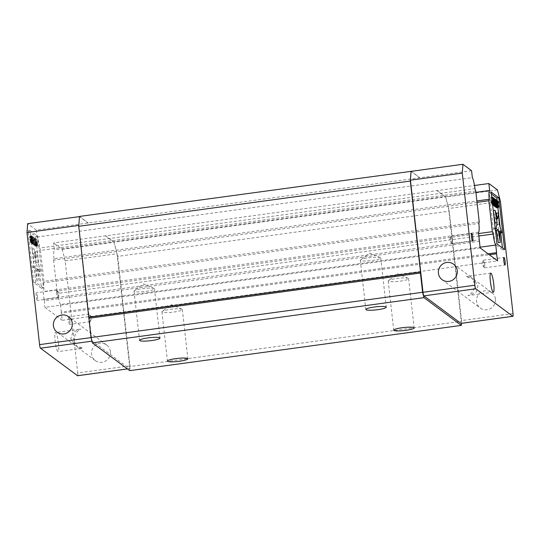 <?xml version="1.0" encoding="UTF-8"?>
<svg xmlns="http://www.w3.org/2000/svg" width="540" height="540" viewBox="0 0 540 540"><rect width="100%" height="100%" fill="white"/><g stroke="black" fill="none" stroke-linecap="round" stroke-linejoin="round"><path stroke-width="0.41" stroke-dasharray="2.7 2.03" d="M380.585 257.742A10.274 1.532 173.6 0 0 380.369 257.621A10.274 1.532 173.6 0 0 370.359 257.594A10.274 1.532 173.6 0 0 360.605 259.841A10.274 1.532 173.6 0 0 360.315 260.26A10.274 1.532 173.6 0 0 360.47 260.489A10.274 1.532 173.6 0 0 371.513 260.543A10.274 1.532 173.6 0 0 380.74 257.972A10.274 1.532 173.6 0 0 380.585 257.742M154.305 288.623A10.274 1.532 173.6 0 0 154.089 288.502A10.274 1.532 173.6 0 0 144.079 288.475A10.274 1.532 173.6 0 0 134.325 290.723A10.274 1.532 173.6 0 0 134.035 291.141A10.274 1.532 173.6 0 0 134.19 291.371A10.274 1.532 173.6 0 0 145.233 291.425A10.274 1.532 173.6 0 0 154.46 288.853A10.274 1.532 173.6 0 0 154.305 288.623M408.47 278.451A10.274 1.532 173.6 0 0 408.26 278.329A10.274 1.532 173.6 0 0 398.243 278.296A10.274 1.532 173.6 0 0 388.49 280.55A10.274 1.532 173.6 0 0 388.206 280.969A10.274 1.532 173.6 0 0 388.361 281.198A10.274 1.532 173.6 0 0 399.398 281.252A10.274 1.532 173.6 0 0 408.632 278.681A10.274 1.532 173.6 0 0 408.47 278.451M182.189 309.332A10.274 1.532 173.6 0 0 181.98 309.211A10.274 1.532 173.6 0 0 171.963 309.177A10.274 1.532 173.6 0 0 162.209 311.432A10.274 1.532 173.6 0 0 161.926 311.85A10.274 1.532 173.6 0 0 162.081 312.079A10.274 1.532 173.6 0 0 173.117 312.134A10.274 1.532 173.6 0 0 182.351 309.562A10.274 1.532 173.6 0 0 182.189 309.332M474.66 283.568L471.494 277.499L467.033 276.352L465.845 276.629L473.81 279.221L478.008 286.051L476.091 292.154L469.638 295.447L467.971 295.562C472.581 293.436 474.808 289.433 474.66 283.568M495.41 298.971A9.632 9.409 -53.4 0 0 481.295 292.059A9.632 9.409 -53.4 0 0 480.236 307.996A9.632 9.409 -53.4 0 0 495.41 298.971M74.162 341.165C74.014 335.293 76.248 331.297 80.852 329.171L79.184 329.285L72.738 332.579L70.814 338.681L75.02 345.512L82.978 348.104L81.79 348.374L77.328 347.227L74.162 341.165M110.417 351.513A9.632 9.409 -53.4 0 0 96.309 344.601A9.632 9.409 -53.4 0 0 95.249 360.531A9.632 9.409 -53.4 0 0 110.417 351.513M484.711 264.506A3.854 0.601 82.2 0 0 483.523 260.192A3.854 0.601 82.2 0 0 483.381 260.348A3.854 0.601 82.2 0 0 483.374 263.513A3.854 0.601 82.2 0 0 484.387 267.719A3.854 0.601 82.2 0 0 484.562 267.833A3.854 0.601 82.2 0 0 484.711 264.506M452.365 240.489A3.854 0.601 82.2 0 0 451.177 236.176A3.854 0.601 82.2 0 0 451.035 236.331A3.854 0.601 82.2 0 0 451.028 239.497A3.854 0.601 82.2 0 0 452.041 243.695A3.854 0.601 82.2 0 0 452.216 243.81A3.854 0.601 82.2 0 0 452.365 240.489M58.448 343.312A9.632 1.505 82.2 0 0 55.472 332.519A9.632 1.505 82.2 0 0 55.1 340.821A9.632 1.505 82.2 0 0 58.077 351.614A9.632 1.505 82.2 0 0 58.448 343.312M37.517 297.101A3.854 0.601 82.2 0 0 36.329 292.788A3.854 0.601 82.2 0 0 36.18 296.109A3.854 0.601 82.2 0 0 37.368 300.422A3.854 0.601 82.2 0 0 37.517 297.101M56.606 293.321A3.854 0.601 -97.8 0 1 56.754 290A3.854 0.601 -97.8 0 1 56.93 290.115A3.854 0.601 -97.8 0 1 57.949 294.314A3.854 0.601 -97.8 0 1 57.935 297.479A3.854 0.601 -97.8 0 1 57.8 297.635A3.854 0.601 -97.8 0 1 56.606 293.321M69.863 321.125A3.854 0.601 82.2 0 0 68.674 316.811A3.854 0.601 82.2 0 0 68.526 320.132A3.854 0.601 82.2 0 0 69.714 324.446A3.854 0.601 82.2 0 0 69.863 321.125M88.958 317.345A3.854 0.601 -97.8 0 1 89.1 314.024A3.854 0.601 -97.8 0 1 89.282 314.132A3.854 0.601 -97.8 0 1 90.295 318.337A3.854 0.601 -97.8 0 1 90.281 321.503A3.854 0.601 -97.8 0 1 90.146 321.658A3.854 0.601 -97.8 0 1 88.958 317.345M35.559 240.631L35.694 244.222L34.972 240.199L35.559 240.631L33.575 240.907L32.994 240.476L33.709 244.499L33.575 240.907M36.538 242.784L37.267 243.452L37.388 245.356L36.774 244.904L36.538 242.784L34.56 243.054L34.796 245.174L35.492 245.558L35.465 244.499L34.56 243.054M492.73 200.975L493.445 204.991L493.31 201.407L492.73 200.975L494.708 200.698M492.095 201.919L491.481 201.467L491.38 202.169L491.603 203.371L492.332 204.039L492.095 201.919L493.351 201.751M33.709 244.499L35.694 244.222M34.972 240.199L32.994 240.476M35.174 243.513L37.152 243.243M36.774 244.904L34.796 245.174M37.388 245.356L35.411 245.626M37.469 245.288L35.492 245.558M37.503 245.052L35.525 245.322M37.489 244.654L35.512 244.924M37.442 244.229L35.465 244.499M37.361 243.783L35.384 244.053M37.267 243.452L35.282 243.722M493.445 204.991L495.423 204.721M494.795 201.197L493.31 201.407M491.481 201.467L493.459 201.197M493.378 201.265L491.4 201.535M493.344 201.501L491.366 201.771M493.358 201.899L491.38 202.169M493.405 202.318L491.427 202.588M493.486 202.77L491.508 203.04M493.58 203.101L491.603 203.371M493.695 203.31L491.717 203.58M494.309 203.769L492.332 204.039M37.159 281.117L35.161 268.832L32.974 267.212L33.925 261.245L31.927 248.967L34.513 257.56L35.465 251.6L36.113 262.872L38.698 271.465L36.511 269.838L37.159 281.117L39.136 280.847L38.489 269.568L40.682 271.195L38.09 262.602L37.449 251.329L36.491 257.29L33.905 248.697L35.903 260.975L34.952 266.942L37.139 268.562L39.136 280.847M30.881 242.008L31.009 242.879L30.557 242.541L30.044 240.354L30.638 238.201L29.99 236.952L29.646 237.6L29.639 236.425L29.896 236.101L30.335 236.554L30.814 238.208L30.827 239.895L30.24 240.239L30.611 241.934L32.785 241.805L32.225 239.969L32.805 239.625L32.791 237.938L31.873 235.832L31.631 237.33L31.86 236.722L32.231 236.871L32.663 238.356L32.062 239.072L32.184 241.232L32.846 242.629L32.866 241.738M32.272 243.297L32.873 244.384L31.644 243.472L31.563 242.771L32.083 243.155L31.415 237.229L32.272 243.297L34.256 243.027L33.392 236.959L34.061 242.885L33.541 242.501L33.622 243.203L34.85 244.114L34.256 243.027M33.487 238.768L33.649 244.964L32.386 237.951L32.9 239.882L33.548 240.368L33.487 238.768L35.465 238.498L35.525 240.091L34.877 239.612L34.364 237.681L35.883 244.883L35.465 238.498M33.939 239.105L34.466 242.21L35.012 242.615L35.168 240.017L35.687 245.957L35.458 246.308L34.682 245.734L33.939 239.105L35.917 238.835L36.659 245.464L37.584 246.017L37.145 239.747L36.99 242.345L36.443 241.94L35.917 238.835M37.139 268.562L35.161 268.832M36.511 269.838L38.489 269.568M38.698 271.465L40.682 271.195M36.113 262.872L38.09 262.602M35.465 251.6L37.449 251.329M34.513 257.56L36.491 257.29M31.927 248.967L33.905 248.697M33.925 261.245L35.903 260.975M32.974 267.212L34.952 266.942M32.9 241.501L30.915 241.772M30.8 242.075L32.785 241.805M30.611 241.934L32.589 241.663M30.497 241.718L32.474 241.448M30.368 241.367L32.346 241.097M30.287 240.921L32.265 240.651M30.254 240.638L32.238 240.368M30.24 240.239L32.225 239.969M30.308 240.03L32.285 239.76M30.389 239.956L32.366 239.686M30.584 240.104L32.562 239.834M30.726 240.084L32.711 239.814M30.827 239.895L32.805 239.625M30.888 239.429L32.873 239.159M30.895 238.91L32.873 238.64M30.814 238.208L32.791 237.938M30.686 237.593L32.663 237.323M30.497 236.932L32.474 236.662M30.335 236.554L32.312 236.284M30.152 236.297L32.137 236.027M29.896 236.101L31.873 235.832M29.747 236.122L31.732 235.852M29.639 236.425L31.617 236.156M29.619 237.06L31.597 236.79M29.646 237.6L31.631 237.33M29.842 237.742L31.826 237.472M29.828 237.344L31.806 237.074M29.876 236.993L31.86 236.722M29.99 236.952L31.968 236.682M30.247 237.141L32.231 236.871M30.395 237.377L32.373 237.107M30.524 237.735L32.501 237.465M30.638 238.201L32.616 237.931M30.686 238.626L32.663 238.356M30.665 239.004L32.643 238.734M30.598 239.213L32.582 238.943M30.49 239.254L32.468 238.984M30.294 239.112L32.272 238.842M30.179 239.159L32.157 238.889M30.085 239.341L32.062 239.072M30.017 239.814L31.995 239.544M30.044 240.354L32.029 240.084M30.112 240.914L32.09 240.644M30.206 241.501L32.184 241.232M30.395 242.163L32.38 241.893M30.557 242.541L32.542 242.271M30.706 242.777L32.684 242.507M30.868 242.899L32.846 242.629M31.009 242.879L32.994 242.609M31.091 242.548L33.075 242.278M31.124 242.062L33.109 241.785M31.111 241.657L33.095 241.387M30.915 241.515L32.9 241.245M34.769 243.412L32.791 243.682M31.61 237.377L33.588 237.107M31.415 237.229L33.392 236.959M32.083 243.155L34.061 242.885M31.563 242.771L33.541 242.501M31.644 243.472L33.622 243.203M32.873 244.384L34.85 244.114M35.66 238.64L33.676 238.91M33.548 240.368L35.525 240.091M32.9 239.882L34.877 239.612M32.582 238.1L34.56 237.823M32.386 237.951L34.364 237.681M33.649 244.964L35.627 244.694M33.905 245.153L35.883 244.883M36.113 238.977L34.135 239.247M34.682 245.734L36.659 245.464M35.458 246.308L37.436 246.038M35.6 246.287L37.584 246.017M35.687 245.957L37.665 245.687M35.721 245.471L37.699 245.201M35.701 245.066L37.685 244.796M35.64 244.505L37.618 244.235M35.559 244.06L37.537 243.79M35.397 243.419L37.382 243.149M35.242 243.041L37.22 242.771M35.168 240.017L37.145 239.747M34.938 239.848L36.923 239.578M35.012 242.615L36.99 242.345M34.466 242.21L36.443 241.94M499.777 232.963L497.691 231.417L498.339 242.69M497.691 231.417L499.675 231.147M495.389 229.703L494.154 228.785L494.822 224.613M495.268 228.636L494.154 228.785M493.533 213.151L493.108 210.539L495.693 219.139L496.409 214.663M497.678 218.869L495.693 219.139M496.651 213.172L497.293 224.451L499.878 233.037M499.277 224.181L497.293 224.451M496.112 207.076L495.821 205.855L496.483 206.996L496.584 206.03L495.329 202.257L495.497 201.089L496.078 201.521L496.557 203.431L495.997 202.109L495.626 201.96L495.545 202.541L496.665 205.45L496.577 207.839M496.085 206.307L498.062 206.037M498.157 206.368L496.179 206.638M498.272 206.577L496.294 206.847M498.467 206.726L496.483 206.996M498.4 206.672L496.564 206.921M498.224 206.496L496.631 206.712M498.083 206.111L496.618 206.314M498.022 205.835L496.584 206.03M496.996 205.517L496.503 205.585M496.955 205.153L496.375 205.234M496.928 204.93L496.267 205.018M496.908 204.761L496.071 204.876M496.881 204.478L495.889 204.613M496.834 204.086L495.733 204.235M496.76 203.411L495.538 203.573M496.692 202.79L495.41 202.966M496.611 202.082L495.329 202.257M496.557 201.575L495.335 201.744M496.503 201.123L495.396 201.278M497.88 200.988L495.902 201.258M498.056 201.251L496.078 201.521M498.265 201.791L496.287 202.061M498.447 202.574L496.463 202.844M497.718 203.269L496.557 203.431M497.664 203.107L496.368 203.283M497.563 202.662L496.287 202.838M497.529 202.156L496.139 202.345M495.558 202.169L495.997 202.109M497.718 201.643L495.74 201.913M497.603 201.69L495.626 201.96M497.522 202.271L495.545 202.541M497.57 202.696L495.592 202.966M497.678 203.168L495.7 203.438M497.813 203.519L495.828 203.789M497.954 203.756L495.976 204.032M498.15 203.904L496.166 204.174M498.292 204.14L496.314 204.41M498.454 204.518L496.476 204.788M498.65 205.18L496.665 205.45M498.744 205.767L496.766 206.037M498.805 206.327L496.827 206.597M498.839 206.867L496.854 207.137M498.771 207.34L496.793 207.61M498.677 207.522L496.692 207.792M497.603 206.726L496.064 206.941M497.441 206.091L495.902 206.3M497.016 205.693L495.821 205.855M497.995 205.726L496.017 205.997M494.336 205.558L494.849 205.909L494.384 200.131L495.045 206.05L495.639 207.144M494.336 205.524L495.619 205.349M496.834 205.639L494.849 205.909M495.416 199.82L494.188 199.989M496.361 199.861L494.384 200.131M497.023 205.781L495.045 206.05M497.543 206.165L495.565 206.435M493.256 204.795L492.115 198.45L492.629 200.381L493.276 200.867L493.412 199.409L493.641 205.652M492.115 198.45L493.864 198.214M494.296 198.322L492.311 198.599M494.613 200.111L492.629 200.381M495.261 200.59L493.276 200.867M494.431 199.105L493.216 199.267M495.389 199.138L493.412 199.409M491.663 198.113L492.601 204.883L491.474 203.533L490.631 197.35L491.447 200.671L492.001 201.076L491.663 198.113L492.966 197.937M493.837 197.991L491.859 198.261M492.527 204.215L491.825 204.309M492.5 203.931L491.65 204.046M492.44 203.398L491.474 203.533M492.365 202.75L491.312 202.892M492.318 202.298L491.231 202.446M492.251 201.737L491.171 201.886M492.21 201.339L491.157 201.481M492.156 200.86L491.191 200.995M492.136 200.691L491.285 200.806M491.744 197.195L490.631 197.35M492.838 197.242L490.86 197.512M493.425 200.401L491.447 200.671M493.979 200.806L492.001 201.076M43.443 288.002L35.802 282.332L29.984 230.465L37.625 236.135L43.443 288.002L41.459 288.272L35.64 236.412L28.006 230.735L33.824 282.602L41.459 288.272M488.086 253.827L61.337 312.073L61.249 313.18L489.335 254.759M478.615 233.55L57.065 291.08L57.868 293.443L478.892 235.98M479.23 221.94L43.956 281.347L43.585 282.832L478.858 223.432M479.689 241.272L44.415 300.679L44.044 299.228L479.318 239.828M491.38 193.941L489.186 192.308L495.005 244.175L502.639 249.845L502.43 247.948M500.742 232.922L500.054 226.76M498.764 215.312L498.501 212.922M497.907 207.657L497.144 200.86M477.036 202.365L53.595 260.152L53.966 258.667L476.874 200.948M475.76 191.018L40.486 250.418L39.683 248.056L474.957 188.656M33.824 282.602L35.802 282.332M37.625 236.135L35.64 236.412M29.984 230.465L28.006 230.735M480.134 247.928L44.861 307.328L62.35 320.315L61.249 313.18M62.35 320.315L497.63 260.915M61.337 312.073L60.48 304.459L480.087 247.192M60.48 304.459A10.402 1.627 -97.8 0 1 57.868 293.443M57.065 291.08L53.595 260.152M40.486 250.418L43.956 281.347M43.585 282.832A10.402 1.627 -97.8 0 1 43.193 291.62L44.044 299.228M478.467 232.214L43.193 291.62M44.415 300.679L44.861 307.328M502.639 249.845L504.623 249.575M491.164 192.038L489.186 192.308M496.982 243.905L495.005 244.175M53.966 258.667A10.402 1.627 -97.8 0 1 54.358 249.878L53.581 242.933L474.512 185.483M475.909 192.348L54.358 249.878M471.562 170.687L36.288 230.094L37.071 237.04A10.402 1.627 -97.8 0 1 39.683 248.056M37.071 237.04L472.345 177.64M129.58 365.877L77.726 372.958L65.151 260.84L117.005 253.76L129.58 365.877A3.213 0.499 -97.8 0 1 129.458 368.644A3.213 0.499 -97.8 0 1 129.377 368.618L92.347 341.118A3.213 0.499 -97.8 0 1 91.429 337.547L78.813 225.437M77.726 372.958A3.213 0.499 -97.8 0 1 77.672 375.678M65.151 260.84L62.215 249.338L53.581 242.933M36.288 230.094L27.655 223.681M461.093 323.352A3.213 0.499 82.2 0 0 461.147 320.632L448.571 208.514L445.635 197.012L437.002 190.607M88.148 223.013L79.468 216.607M79.515 216.601L78.853 225.43M117.005 253.76L114.068 242.264L62.215 249.338M114.068 242.264L105.435 235.852M419.708 177.768L411.075 171.356M500.425 201.434L448.571 208.514M497.489 189.938L445.635 197.012M105.415 235.697L114.061 242.116L117.707 256.392L449.273 211.147L461.626 321.273L461.471 323.332M436.982 190.445L445.628 196.864L114.061 242.116M445.628 196.864L449.273 211.147M117.707 256.392L130.059 366.525L461.626 321.273M411.244 171.329L419.695 177.606M79.481 216.439L88.128 222.858M129.755 370.636L130.059 366.525M91.037 337.601L91.429 337.547M92.347 341.118L91.949 341.172M127.4 368.888L129.377 368.618M513 313.551L461.147 320.632M360.315 260.26L365.837 309.488M134.035 291.141L139.556 340.369M388.206 280.969L393.728 330.197M161.926 311.85L167.447 361.078M380.369 257.621L369.846 253.051L360.605 259.841M154.089 288.502L143.566 283.932L134.325 290.723M408.26 278.329L397.737 273.76L388.49 280.55M181.98 309.211L171.457 304.634L162.209 311.432M453.58 264.195L471.494 277.499M473.81 279.221L491.724 292.525M106.738 345.067L68.587 316.737M490.745 273.119L467.033 276.352M483.523 260.192L503.948 257.404M451.177 236.176L471.602 233.381M79.184 329.285L55.472 332.519M56.754 290L36.329 292.788M89.1 314.024L68.674 316.811M484.387 267.719L481.775 264.323L483.381 260.348M452.041 243.695L449.429 240.3L451.035 236.331M57.935 297.479L59.542 293.51L56.93 290.115M90.281 321.503L91.888 317.527L89.282 314.132M90.146 321.658L69.714 324.446M57.8 297.635L37.368 300.422M81.79 348.374L58.077 351.614M452.216 243.81L472.642 241.022M484.562 267.833L504.995 265.046M493.351 292.207L469.638 295.447M127.447 368.921L129.458 368.644M95.249 360.531L77.328 347.227M75.02 345.512L57.098 332.208M442.091 279.666L480.236 307.996M182.351 309.562L187.873 358.789M408.632 278.681L414.153 327.908M154.46 288.853L159.982 338.081M380.74 257.972L386.262 307.199"/><path stroke-width="0.81" d="M365.992 309.717A10.274 1.532 -6.4 0 1 365.837 309.488A10.274 1.532 -6.4 0 1 375.07 306.916A10.274 1.532 -6.4 0 1 386.107 306.97A10.274 1.532 -6.4 0 1 386.262 307.199A10.274 1.532 -6.4 0 1 377.035 309.771A10.274 1.532 -6.4 0 1 365.992 309.717M139.712 340.598A10.274 1.532 -6.4 0 1 139.556 340.369A10.274 1.532 -6.4 0 1 148.79 337.797A10.274 1.532 -6.4 0 1 159.827 337.851A10.274 1.532 -6.4 0 1 159.982 338.081A10.274 1.532 -6.4 0 1 150.755 340.652A10.274 1.532 -6.4 0 1 139.712 340.598M393.883 330.426A10.274 1.532 -6.4 0 1 393.728 330.197A10.274 1.532 -6.4 0 1 402.955 327.625A10.274 1.532 -6.4 0 1 413.998 327.679A10.274 1.532 -6.4 0 1 414.153 327.908A10.274 1.532 -6.4 0 1 404.919 330.48A10.274 1.532 -6.4 0 1 393.883 330.426M167.603 361.307A10.274 1.532 -6.4 0 1 167.447 361.078A10.274 1.532 -6.4 0 1 176.675 358.506A10.274 1.532 -6.4 0 1 187.711 358.56A10.274 1.532 -6.4 0 1 187.873 358.789A10.274 1.532 -6.4 0 1 178.639 361.361A10.274 1.532 -6.4 0 1 167.603 361.307M438.406 273.22A9.632 9.409 126.6 0 1 453.58 264.195A9.632 9.409 126.6 0 1 452.52 280.125A9.632 9.409 126.6 0 1 438.406 273.22M53.413 325.755A9.632 9.409 126.6 0 1 68.587 316.737A9.632 9.409 126.6 0 1 67.527 332.667A9.632 9.409 126.6 0 1 53.413 325.755M493.722 283.905A9.632 1.505 82.2 0 0 490.745 273.119A9.632 1.505 82.2 0 0 490.374 281.421A9.632 1.505 82.2 0 0 493.351 292.207A9.632 1.505 82.2 0 0 493.722 283.905M505.143 261.718A3.854 0.601 82.2 0 0 503.948 257.404A3.854 0.601 82.2 0 0 503.8 260.726A3.854 0.601 82.2 0 0 504.995 265.046A3.854 0.601 82.2 0 0 505.143 261.718M472.79 237.701A3.854 0.601 82.2 0 0 471.602 233.381A3.854 0.601 82.2 0 0 471.454 236.709A3.854 0.601 82.2 0 0 472.642 241.022A3.854 0.601 82.2 0 0 472.79 237.701M495.288 201.13L494.708 200.698L495.423 204.721L495.288 201.13L494.795 201.197M494.073 201.65L493.459 201.197L493.358 201.899L493.58 203.101L494.309 203.769L494.073 201.65L493.351 201.751M499.277 224.181L498.629 212.902L497.678 218.869L495.086 210.269L497.084 222.554L496.132 228.515L498.319 230.141L500.317 242.419L499.675 231.147L501.863 232.767L499.277 224.181M497.806 205.585L498.562 207.569L498.805 206.327L497.57 202.696L497.718 201.643L498.542 203.162L498.265 201.791L497.475 200.819L497.387 202.696L498.609 206.442L498.272 206.577L497.806 205.585L497.016 205.693M497.624 206.874L497.023 205.781L496.166 199.719L496.834 205.639L496.314 205.254L496.395 205.963L497.624 206.874L495.639 207.144L494.411 206.233L494.336 205.558M495.619 205.382L495.389 199.138L495.261 200.59L494.613 200.111L494.1 198.18L495.619 205.382L493.641 205.652L493.256 204.795M492.838 197.242L493.425 200.401L493.979 200.806L493.837 197.991L494.586 204.613L493.627 203.776L493.29 202.622L492.838 197.242M500.317 242.419L498.339 242.69L496.341 230.411L495.389 229.703M498.319 230.141L496.341 230.411M496.132 228.515L495.268 228.636M494.822 224.613L495.106 222.824L493.533 213.151M497.084 222.554L495.106 222.824M495.086 210.269L493.236 210.526M496.409 214.663L496.651 213.172L498.629 212.902M501.863 232.767L499.777 232.963M498.609 206.442L498.224 206.496M498.596 206.044L498.083 206.111M498.562 205.76L498.022 205.835M498.488 205.315L496.996 205.517M498.359 204.964L496.955 205.153M498.245 204.748L496.928 204.93M498.049 204.606L496.908 204.761M497.873 204.343L496.881 204.478M497.711 203.965L496.834 204.086M497.515 203.303L496.76 203.411M497.387 202.696L496.692 202.79M497.313 201.987L496.611 202.082M497.313 201.474L496.557 201.575M497.381 201.001L496.503 201.123M498.542 203.162L497.718 203.269M498.346 203.013L497.664 203.107M498.265 202.568L497.563 202.662M498.123 202.075L497.529 202.156M497.975 201.839L497.543 201.893M498.562 207.569L496.577 207.839L496.112 207.076M498.4 207.448L496.415 207.718M498.218 207.185L496.24 207.454M498.042 206.672L497.603 206.726M497.887 206.03L497.441 206.091M495.619 205.349L496.314 205.254M496.166 199.719L495.416 199.82M496.395 205.963L494.411 206.233M495.2 198.997L494.431 199.105M495.362 205.193L493.378 205.463M492.966 197.937L493.648 197.843M494.586 204.613L492.608 204.883M493.81 204.039L492.527 204.215M493.627 203.776L492.5 203.931M493.452 203.263L492.44 203.398M493.29 202.622L492.365 202.75M493.216 202.176L492.318 202.298M493.148 201.616L492.251 201.737M493.135 201.211L492.21 201.339M493.169 200.725L492.156 200.86M493.263 200.536L492.136 200.691M492.608 197.08L491.744 197.195M489.335 254.759L496.53 253.78L496.611 252.666L488.086 253.827M480.087 247.192L495.754 245.052A10.402 1.627 -97.8 0 1 493.142 234.036L478.892 235.98M493.142 234.036L492.338 231.674L488.869 200.752L489.24 199.26A10.402 1.627 -97.8 0 1 489.632 190.478L475.909 192.348M478.615 233.55L492.338 231.674M474.512 185.483L488.855 183.526L497.489 189.938L500.425 201.434L513 313.551A3.213 0.499 -97.8 0 1 512.879 316.319A3.213 0.499 -97.8 0 1 512.798 316.291L475.76 288.792A3.213 0.499 -97.8 0 1 474.849 285.221L462.274 173.104L462.935 164.275L471.562 170.687L472.345 177.64A10.402 1.627 -97.8 0 1 474.957 188.656L475.76 191.018L479.23 221.94L478.858 223.432A10.402 1.627 -97.8 0 1 478.467 232.214L480.134 247.928L497.63 260.915L496.53 253.78M502.43 247.948L500.742 232.922M500.054 226.76L498.764 215.312M498.501 212.922L497.907 207.657M497.144 200.86L496.827 197.984L491.38 193.941M476.874 200.948L489.24 199.26M488.869 200.752L477.036 202.365M496.611 252.666L495.754 245.052M498.805 197.714L491.164 192.038L496.982 243.905L504.623 249.575L498.805 197.714L496.827 197.984M91.949 341.172L40.486 348.199A3.213 0.499 -97.8 0 1 39.575 344.628L91.037 337.601M77.672 375.678A3.213 0.499 -97.8 0 1 77.598 375.725A3.213 0.499 -97.8 0 1 77.524 375.698L127.4 368.888M40.486 348.199L77.524 375.698M79.468 216.607L27.655 223.681L27 232.511L39.575 344.628M462.935 164.275L411.075 171.356L410.42 180.185L422.995 292.302A3.213 0.499 82.2 0 0 423.907 295.873L460.937 323.372A3.213 0.499 82.2 0 0 461.018 323.399A3.213 0.499 82.2 0 0 461.093 323.352M488.855 183.526L489.632 190.478M88.945 317.189L420.505 271.937L420.424 273.038L88.864 318.283L78.752 226.307L79.481 216.439L411.244 171.329M78.813 225.437L27 232.511M462.274 173.104L410.42 180.185M461.471 323.332L461.322 325.391L423.954 297.641L422.584 292.282L420.424 273.038M422.584 292.282L91.024 337.534L88.864 318.283M420.505 271.937L410.312 181.055L78.752 226.307M410.312 181.055L411.048 171.187M423.954 297.641L92.387 342.887L91.024 337.534M92.387 342.887L129.755 370.636L461.322 325.391M475.76 288.792L423.907 295.873M422.995 292.302L474.849 285.221M460.937 323.372L512.798 316.291M77.598 375.725L127.447 368.921M512.879 316.319L461.018 323.399"/></g></svg>
